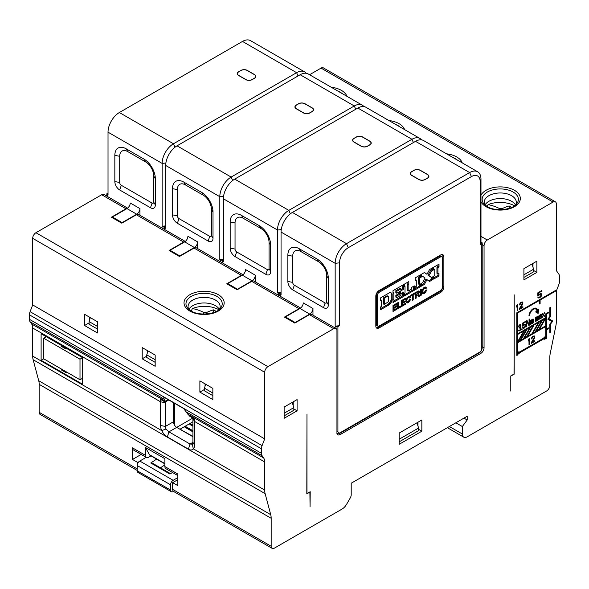 <?xml version="1.0" encoding="UTF-8"?>
<svg xmlns="http://www.w3.org/2000/svg" width="589" height="589" viewBox="0 0 589 589"><rect width="100%" height="100%" fill="white"/><g stroke="black" fill="none" stroke-linecap="round" stroke-linejoin="round"><path stroke-width="0.88" d="M555.361 201.813A4.579 2.643 -60 0 1 556.31 203.912L556.31 270.513L558.909 274.26A6.877 3.968 -60 0 1 559.55 276.675L559.55 281.181A6.877 3.968 -60 0 1 558.909 284.332L557.378 288.315A11.456 6.612 120 0 0 556.31 293.572L556.31 321.682A18.333 10.58 -60 0 1 555.869 325.791L550.266 353.297A18.333 10.58 120 0 0 549.831 357.405L549.831 385.375A4.579 2.643 -60 0 1 546.592 390.986L467.202 436.817A6.877 3.968 -60 0 1 463.764 437.163A6.877 3.968 -60 0 1 462.343 434.012L462.343 426.532L467.202 419.986L467.202 416.239L351.206 483.216L351.206 494.76A4.579 2.643 -60 0 1 350.256 497.955L346.619 504.243A9.166 5.294 -60 0 1 342.04 509.08L274.408 548.131A4.579 2.643 -60 0 1 272.118 548.352A4.579 2.643 -60 0 1 271.168 546.261L271.168 518.283A18.333 10.58 120 0 0 270.734 514.683L265.131 493.648A18.333 10.58 -60 0 1 264.689 490.048L264.689 461.938A11.456 6.612 120 0 0 263.622 457.911L262.09 455.702A6.877 3.968 -60 0 1 261.45 453.287L261.45 448.789A6.877 3.968 -60 0 1 262.09 445.63L264.689 438.879L264.689 372.277A4.579 2.643 -60 0 1 267.929 366.667L333.705 328.691A4.579 2.643 -60 0 1 335.995 328.463A4.579 2.643 -60 0 1 336.945 330.562L336.945 432.701A4.579 2.643 120 0 0 337.895 434.8A4.579 2.643 120 0 0 340.184 434.572L480.815 353.385A4.579 2.643 120 0 0 484.055 347.775L484.055 245.628A4.579 2.643 -60 0 1 487.294 240.017L553.071 202.042A4.579 2.643 -60 0 1 555.361 201.813L323.361 67.868A4.579 2.643 120 0 0 321.071 68.096L309.564 74.737M127.614 208.153L103.995 194.517A4.579 2.643 120 0 0 101.706 194.745L35.929 232.721A4.579 2.643 120 0 0 32.689 238.331L32.689 304.933L30.091 311.684A6.877 3.968 120 0 0 29.45 314.843L29.45 319.341A6.877 3.968 120 0 0 30.091 321.756L31.622 323.972A11.456 6.612 -60 0 1 32.689 327.992L32.689 356.102A18.333 10.58 120 0 0 33.131 359.702L38.734 380.737A18.333 10.58 -60 0 1 39.169 384.345L39.169 412.315A4.579 2.643 120 0 0 40.118 414.413L137.185 470.456M150.998 455.879L148.693 457.211A4.579 2.643 -60 0 1 146.396 457.439A4.579 2.643 -60 0 1 145.454 455.341L145.454 447.485L164.891 458.706L164.891 466.562A4.579 2.643 120 0 0 165.84 468.66L177.849 475.595M146.396 457.439L133.438 449.952A4.579 2.643 120 0 1 132.488 447.861L132.488 459.457L137.671 462.446L137.671 463.514M164.891 466.562L177.849 474.049L177.849 485.645L172.665 482.656L172.665 489.385A4.579 2.643 120 0 0 173.615 491.484L272.118 548.352M146.212 457.329L139.777 461.047A3.667 2.113 120 0 0 137.185 465.538L137.185 470.773L170.56 490.041A3.667 2.113 -60 0 0 171.318 491.719A3.667 2.113 -60 0 0 173.151 491.543L173.446 491.373M170.56 490.041L170.56 484.806A3.667 2.113 -60 0 1 173.151 480.315L177.849 477.605M510.788 375.929L510.788 391.081L510.788 375.929L514.028 374.059L514.19 294.831L514.19 374.148L510.95 376.018M549.831 307.686L550.435 307.34L550.435 316.654L548.815 318.73L552.857 321.057L550.435 324.178L550.435 332.652L549.831 332.999L549.831 324.105L551.849 321.513L547.814 319.179L549.831 316.58L549.831 307.686M544.773 312.185L543.397 314.636L542.506 313.495L542.02 313.775L543.154 315.159L542.02 317.854L543.397 315.402L544.288 316.543L544.773 316.264L543.64 314.879L544.773 312.185M541.048 318.031L541.696 318.038L541.291 314.578L539.752 315.086L539.104 316.227L541.048 315.1L541.129 315.697L539.752 316.617L539.104 318.008L539.59 319.128L540.805 318.428L540.754 317.861M537.838 292.807L537.838 296.12L540.106 294.294L540.864 294.242L541.188 294.817L540.106 296.841L537.838 297.261L538.383 297.968L540.65 297.04L541.725 294.89L541.512 293.867L540.65 293.477L538.383 295.17L538.383 293.131L541.512 291.319L541.512 290.686L537.838 292.807L538.383 293.131M519.631 304.204L519.498 304.969L520.175 304.66A1.679 0.964 -60 0 1 520.278 303.976A1.311 0.758 -60 0 1 521.044 302.93A1.598 0.92 -60 0 1 521.663 302.658L522.229 303.306A1.612 0.935 -60 0 1 521.898 304.388L520.035 307.517A4.035 2.327 120 0 0 519.483 308.754A1.627 0.942 120 0 0 519.373 309.453L522.907 307.414L522.907 306.685L520.286 308.202A3.004 1.738 -60 0 1 520.558 307.627L521.317 306.413A21.027 12.141 120 0 0 522.237 304.918L522.333 304.741A3.968 2.29 120 0 0 522.671 304.027A2.304 1.333 120 0 0 522.899 302.93A2.047 1.185 120 0 0 522.472 301.973A2.047 1.185 120 0 0 522.465 301.973L521.28 302.164A2.849 1.642 120 0 0 520.058 303.247L519.631 304.204M521.044 302.297L522.229 303.306M517.105 304.778L516.457 307.06L517.105 305.794L517.105 310.764L517.753 310.388L517.753 304.403L517.105 304.778L517.105 310.013L517.753 310.388M538.132 313.407L538.648 309.048L537.514 310.138A6.148 3.549 120 0 0 536.343 308.356A6.148 3.549 120 0 0 531.889 309.718A6.148 3.549 120 0 0 528.966 315.476L529.599 315.218A5.249 3.033 -60 0 1 532.088 310.3A5.249 3.033 -60 0 1 535.894 309.129A5.249 3.033 -60 0 1 536.91 310.72L535.629 311.956L538.132 313.407M518.291 326.461L518.21 327.02L518.614 326.785L519.748 325.364L520.558 325.665L519.424 327.587L519.424 328.102L520.477 327.874L520.396 329.45L519.343 330.311L518.129 330.252L518.938 331.055L520.801 329.472L520.963 327.594L520.396 327.285L520.963 325.43L520.558 324.642L519.667 324.775L518.291 326.461M526.308 320.939L526.308 326.924L526.794 326.645L526.794 321.425L528.819 325.474L529.548 325.054L529.548 319.069L529.062 319.348L529.062 324.443L527.037 320.519L526.308 320.939M523.231 327.175L522.745 327.455L523.555 328.39L525.255 327.028L525.498 324.591L524.446 324.178L523.15 325.437L523.15 323.398L525.498 322.043L525.498 321.41L522.745 323L522.745 326.306L524.446 324.819L525.255 325.496L524.446 327.366L523.636 327.705L523.231 327.175M522.097 328.721L521.692 329.59L522.097 328.721M532.463 319.422L530.601 320.372L530.601 324.451L531.006 324.215L531.006 321.027L531.572 320.32L531.896 323.7L532.301 323.464L532.625 319.709L533.192 319.893L533.192 322.949L533.597 322.72L533.435 319.12L532.463 319.422M538.294 320.004L538.699 319.768L538.375 316.013L537.323 317L535.703 317.427L535.703 321.498L536.108 321.27L536.108 318.082L536.675 317.375L536.999 320.755L537.404 320.519L537.728 316.764L538.294 316.948L538.294 320.004M540.106 300.044L540.106 303.652L539.509 303.998L539.509 300.39L517.436 313.134L517.436 333.963L545.745 317.618L545.745 313.834L548.676 312.141L548.676 312.84L546.408 314.143L546.408 329.207L548.676 327.904L548.676 328.596L546.408 329.906L546.408 338.425L545.841 339.014L545.745 337.703L544.184 339.404L544.508 338.432L518.651 353.363L519.211 353.437L519.005 353.945L517.436 354.048L516.877 355.741L516.781 312.818L556.31 290.002L556.31 290.694L540.106 300.044L539.509 299.698M421.842 431.207L399.158 444.305L399.158 433.077L421.842 419.986L421.842 431.207L418.602 429.337M523.908 268.643L523.908 279.863L536.866 272.383L536.866 261.155L523.908 268.643M297.092 410.813L297.092 399.592L284.134 407.073L284.134 418.3L297.092 410.813L293.852 408.943M310.05 492.006L306.81 493.876L306.972 414.465L306.972 493.597L310.212 491.727L310.05 506.974L309.888 491.911M185.292 241.453L138.665 214.536A4.579 2.643 120 0 0 136.376 214.764L121.798 223.179L111.424 217.194L126.009 208.778A4.579 2.643 -60 0 1 127.371 208.337M242.962 274.754L196.343 247.836A4.579 2.643 120 0 0 194.053 248.065L179.476 256.48L169.102 250.494L183.687 242.072A4.579 2.643 -60 0 1 185.049 241.637M335.995 328.463L311.699 314.43A4.579 2.643 120 0 0 309.402 314.659L294.824 323.081L284.458 317.088L299.035 308.673A4.579 2.643 -60 0 1 300.397 308.231M242.72 274.938A4.579 2.643 -60 0 0 241.357 275.372L226.78 283.795L237.146 289.781L251.731 281.358A4.579 2.643 120 0 1 254.021 281.137L300.64 308.047M160.517 425.501L160.517 401.794A11.456 6.612 120 0 0 160.127 399.158L164.5 401.683L165.443 401.227L163.911 399.018A6.877 3.968 -60 0 1 163.609 398.459L163.786 397.582L164.891 397.722L183.687 408.567L185.638 411.181A6.877 3.968 120 0 0 185.947 411.74L189.776 416.276L194.149 418.801A11.456 6.612 -60 0 1 194.539 421.437L194.539 445.144A9.166 5.294 -120 0 1 193.302 448.825L192.301 444.18L189.997 444.025L168.94 431.862L167.364 436.957C165.148 435.757 163.278 433.644 161.754 430.618A9.166 5.294 -120 0 1 160.517 425.501L165.376 426.436L173.475 421.761A4.579 2.643 60 0 0 176.715 427.371L192.92 436.729M173.475 421.761L173.475 402.677M174.447 403.237L174.447 424.993M213.498 312.59L213.498 309.866A62.007 35.804 120 0 0 206.849 312.384L203.61 312.347A61.955 35.767 -120 0 0 192.375 308.57A22.654 13.083 -120 0 0 191.373 311.147M218.931 309.755A20.755 11.986 0 0 0 192.375 308.57M213.498 309.866A60.181 34.744 60 0 1 215.118 310.764A60.181 34.744 60 0 1 216.259 311.441M192.92 425.125L190.814 423.911L189.842 424.47L192.92 426.252M192.92 430.743L185.955 426.716L184.983 427.275L192.92 431.862M180.771 429.712L192.92 436.353M147.397 350.58L147.397 352.826M188.826 309.394A16.036 9.262 180 0 1 215.441 305.684A16.036 9.262 180 0 1 219.366 309.394M219.425 309.343A16.036 9.262 0 0 0 220.139 306.619A16.036 9.262 0 0 0 215.441 300.066A16.036 9.262 0 0 0 197.963 298.063A16.036 9.262 0 0 0 188.06 306.619A16.036 9.262 0 0 0 188.774 309.343M89.719 319.525L89.719 317.28M484.983 205.009A16.036 9.262 180 0 1 511.598 201.291A16.036 9.262 180 0 1 515.522 205.009M515.581 204.957A16.036 9.262 0 0 0 516.295 202.226A16.036 9.262 0 0 0 511.598 195.681A16.036 9.262 0 0 0 494.119 193.671A16.036 9.262 0 0 0 484.217 202.226A16.036 9.262 0 0 0 484.931 204.957M532.979 263.401L532.979 267.141M417.954 422.225L417.954 425.972M463.963 418.116L467.202 419.986M462.343 426.532L455.864 422.792M447.382 427.688A6.877 3.968 120 0 0 447.566 427.805L463.764 437.163M399.158 441.868L418.602 430.647L418.602 428.026L416.953 422.806M418.602 428.026L399.158 439.254M293.204 401.838L293.204 405.578M284.134 415.863L293.852 410.253L293.852 407.632L292.21 402.412M293.852 407.632L284.134 413.25M514.528 205.797A20.755 11.986 0 0 0 488.045 204.648A22.654 13.083 -120 0 0 487.228 206.592L483.849 203.831A18.119 10.462 0 0 1 489.849 190.829A18.119 10.462 0 0 1 513.071 191.999A18.119 10.462 0 0 1 516.663 203.831C512.71 209.802 495.239 211.849 487.199 206.577M511.716 207.394A60.181 34.744 -120 0 0 510.788 206.842A60.181 34.744 -120 0 0 509.161 205.944A62.007 35.804 120 0 0 502.52 208.469L499.281 208.432A61.955 35.767 -120 0 0 488.045 204.648M509.161 205.944L509.161 208.359M523.908 277.434L533.627 271.823L533.627 269.202L531.985 263.975M533.627 269.202L523.908 274.813M533.627 270.513L536.866 272.383M82.593 357.685L41.112 333.742L41.112 360.306L82.593 384.249L82.593 357.685L80.001 359.187L43.704 338.233L46.303 336.739M61.528 345.529L61.528 346.465L66.064 349.086L66.064 348.143M66.874 348.614L66.064 349.086M82.593 378.263L80.001 379.765L43.704 358.811L41.112 360.306M61.528 369.097L61.528 370.032L66.064 372.653L66.064 371.718M66.874 372.189L66.064 372.653M165.354 401.941A13.746 7.937 120 0 1 165.376 402.729L165.376 426.436A4.579 2.643 -120 0 0 165.995 428.991L161.754 430.618L32.689 356.102M192.853 418.057L168.94 431.862L165.995 428.991M168.807 399.975L165.48 401.897L165.443 401.227L31.622 323.972M32.689 304.933L264.689 438.879M142.207 347.584L142.207 358.811L155.172 366.292L155.172 355.071L142.207 347.584M84.536 314.283L84.536 325.511L97.494 332.991L97.494 321.771L84.536 314.283M199.885 392.105L199.885 380.884L212.85 388.365L212.85 399.592L199.885 392.105L204.42 389.491M146.749 356.19L142.207 358.811M84.536 325.511L89.072 322.89M205.068 386.119L205.068 383.873M192.905 418.087A13.746 7.937 -60 0 1 192.92 418.632L192.92 442.339L194.539 445.144M167.364 436.957L188.421 449.112L189.997 444.025L192.92 442.339A4.579 2.643 -120 0 1 192.301 444.18L191.999 444.423M264.689 490.048L193.302 448.825C192.058 450.261 190.431 450.357 188.421 449.112M80.001 359.187L80.001 379.765M43.704 338.233L43.704 358.811M90.316 317.626L89.072 321.579L97.494 326.446M97.494 329.067L89.072 324.2L89.072 321.579M155.172 359.746L146.749 354.88L147.994 350.926M155.172 362.36L146.749 357.501L146.749 354.88M190.814 423.911L190.49 424.846M190.814 424.662L192.92 425.876M185.955 426.716L185.631 427.651M185.955 427.467L192.92 431.487M181.095 429.521L181.095 429.896M212.85 393.047L204.42 388.18L205.671 384.219M212.85 395.661L204.42 390.801L204.42 388.18M108.023 192.971L107.213 193.435A1.377 0.795 0 0 0 106.815 193.995A1.377 0.795 0 0 0 107.213 194.561L108.023 195.025L108.023 132.172A16.036 9.262 -60 0 1 119.368 112.528L242.491 41.436A16.036 9.262 -60 0 1 250.516 40.648L304.623 71.887A16.036 9.262 120 0 0 296.606 72.683L173.475 143.768A16.036 9.262 120 0 0 162.137 163.411L162.137 226.264L162.947 226.736A1.377 0.795 0 0 0 164.891 226.736A1.377 0.795 0 0 0 164.486 227.295A1.377 0.795 0 0 0 164.891 227.855L165.7 228.326L165.7 165.465A16.036 9.262 -60 0 1 177.039 145.829L300.169 74.737A16.036 9.262 -60 0 1 308.187 73.942L362.301 105.188A16.036 9.262 120 0 0 354.283 105.976L231.153 177.068A16.036 9.262 120 0 0 219.815 196.711L219.815 259.565L220.625 260.036A1.377 0.795 0 0 0 222.568 260.036A1.377 0.795 0 0 0 222.163 260.596A1.377 0.795 0 0 0 222.568 261.155L223.378 261.626L223.378 198.765A16.036 9.262 -60 0 1 234.716 179.122L357.847 108.037A16.036 9.262 -60 0 1 365.865 107.242L419.979 138.481A16.036 9.262 120 0 0 411.961 139.276L288.831 210.369A16.036 9.262 120 0 0 277.485 230.012L277.485 292.866L278.303 293.337A1.377 0.795 0 0 0 280.246 293.337A1.377 0.795 0 0 0 279.841 293.896A1.377 0.795 0 0 0 280.246 294.456L281.056 294.92L281.056 232.066A16.036 9.262 -60 0 1 292.394 212.423L415.525 141.338A16.036 9.262 -60 0 1 423.543 140.543L477.65 171.782A16.036 9.262 120 0 0 469.632 172.577L346.509 243.662A16.036 9.262 120 0 0 335.163 263.305L335.163 326.166L335.973 326.63A1.377 0.795 0 0 0 337.917 326.63L339.536 325.695L335.163 326.166M112.528 217.834L112.403 217.01L122.122 222.62L136.7 214.205A4.579 2.643 -60 0 0 139.939 208.587L139.939 215.272M114.833 181.559L114.833 155.363A16.036 9.262 60 0 1 126.171 148.818L143.988 159.111A16.036 9.262 60 0 1 155.334 178.754L155.334 204.943A6.877 3.968 60 0 1 150.475 207.748L119.692 189.975A6.877 3.968 60 0 1 114.833 181.559L119.692 182.494L119.692 156.299A11.456 6.612 -120 0 1 127.791 151.623L145.616 161.916A11.456 6.612 -120 0 1 153.714 175.942L153.714 202.137A2.29 1.325 -120 0 1 152.095 203.072L121.312 185.299A2.29 1.325 -120 0 1 119.692 182.494M165.7 225.889L162.137 226.264M240.872 70.437A4.579 2.643 180 0 1 247.358 70.437L254.485 74.553A4.579 2.643 180 0 1 255.781 76.798A4.579 2.643 180 0 1 254.485 78.293L252.217 79.603A4.579 2.643 180 0 1 245.738 79.603L238.604 75.488A4.579 2.643 180 0 1 237.308 73.993A4.579 2.643 180 0 1 238.604 71.748L240.886 70.518M306.206 73.264A16.036 9.262 120 0 0 304.623 71.887M172.503 214.852L172.503 188.664A16.036 9.262 60 0 1 183.849 182.119L201.666 192.404A16.036 9.262 60 0 1 213.012 212.047L213.012 238.243A6.877 3.968 60 0 1 208.145 241.048L177.363 223.275A6.877 3.968 60 0 1 172.503 214.852L177.363 215.795L177.363 189.599A11.456 6.612 -120 0 1 185.469 184.924L203.286 195.209A11.456 6.612 -120 0 1 211.385 209.242L211.385 235.431A2.29 1.325 -120 0 1 209.765 236.366L178.99 218.6A2.29 1.325 -120 0 1 177.363 215.795M170.206 251.128L170.074 250.303L179.8 255.921L194.377 247.498A4.579 2.643 -60 0 0 197.617 241.888L197.617 248.573M298.549 103.738A4.579 2.643 180 0 1 305.028 103.738L312.163 107.853A4.579 2.643 180 0 1 313.458 110.091A4.579 2.643 180 0 1 312.163 111.593L309.888 112.904A4.579 2.643 180 0 1 303.409 112.904L296.282 108.788A4.579 2.643 180 0 1 294.986 107.286A4.579 2.643 180 0 1 296.282 105.041L298.564 103.819M363.884 106.557A16.036 9.262 120 0 0 362.301 105.188M170.074 250.303L184.659 241.888A4.579 2.643 120 0 0 187.898 236.277L197.617 241.888M223.378 259.182L219.815 259.565M421.562 139.858A16.036 9.262 120 0 0 419.979 138.481M230.181 248.153L230.181 221.965A16.036 9.262 60 0 1 241.519 215.419L259.344 225.705A16.036 9.262 60 0 1 270.682 245.348L270.682 271.536A6.877 3.968 60 0 1 265.823 274.341L235.04 256.576A6.877 3.968 60 0 1 230.181 248.153L235.04 249.088L235.04 222.9A11.456 6.612 -120 0 1 243.139 218.224L260.964 228.51A11.456 6.612 -120 0 1 269.063 242.543L269.063 268.731A2.29 1.325 -120 0 1 267.443 269.666L236.66 251.893A2.29 1.325 -120 0 1 235.04 249.088M227.884 284.428L227.752 283.603L237.47 289.221L252.055 280.798A4.579 2.643 -60 0 0 255.295 275.188L255.295 281.866M356.227 137.031A4.579 2.643 180 0 1 362.706 137.031L369.833 141.146A4.579 2.643 180 0 1 371.129 143.392A4.579 2.643 180 0 1 369.833 144.887L367.565 146.197A4.579 2.643 180 0 1 361.086 146.197L353.96 142.082A4.579 2.643 180 0 1 352.664 140.587A4.579 2.643 180 0 1 353.96 138.341L356.242 137.119M480.977 241.983L480.168 244.509L481.787 243.574A1.377 0.795 0 0 0 482.185 243.014A1.377 0.795 0 0 0 481.787 242.447L480.977 241.983L480.977 179.122A16.036 9.262 120 0 0 477.65 171.782M480.168 244.509L480.168 181.648A12.369 7.142 120 0 0 471.414 176.597L348.29 247.689A12.369 7.142 120 0 0 339.536 262.841L339.536 325.695M443.878 256.856L443.878 286.784A4.579 2.643 -60 0 1 440.631 292.394L379.073 327.94A4.579 2.643 -60 0 1 376.776 328.169A4.579 2.643 -60 0 1 375.826 326.07L375.826 296.142A4.579 2.643 -60 0 1 379.073 290.524L440.631 254.985A4.579 2.643 -60 0 1 442.928 254.757A4.579 2.643 -60 0 1 443.878 256.856L442.899 256.296L442.899 286.225A4.579 2.643 120 0 1 439.659 291.835L378.101 327.381A4.579 2.643 120 0 1 376.342 327.801M413.905 170.331A4.579 2.643 180 0 1 420.384 170.331L427.511 174.447A4.579 2.643 180 0 1 428.807 176.693A4.579 2.643 180 0 1 427.511 178.187L425.243 179.498A4.579 2.643 180 0 1 418.764 179.498L411.637 175.382A4.579 2.643 180 0 1 410.334 173.888A4.579 2.643 180 0 1 411.637 171.642L413.912 170.412M287.859 281.454L287.859 255.265A16.036 9.262 60 0 1 299.197 248.713L317.022 259.005A16.036 9.262 60 0 1 328.36 278.649L328.36 304.837A6.877 3.968 60 0 1 323.501 307.642L292.718 289.869A6.877 3.968 60 0 1 287.859 281.454L292.718 282.389L292.718 256.2A11.456 6.612 -120 0 1 300.817 251.525L318.642 261.81A11.456 6.612 -120 0 1 326.74 275.843L326.74 302.032A2.29 1.325 -120 0 1 325.121 302.967L294.338 285.194A2.29 1.325 -120 0 1 292.718 282.389M285.555 317.729L285.429 316.904L295.148 322.514L309.726 314.099A4.579 2.643 -60 0 0 312.973 308.489L312.973 315.167M285.429 316.904L300.007 308.489A4.579 2.643 120 0 0 303.247 302.871L312.973 308.489M281.056 292.483L277.485 292.866M428.792 176.759A4.55 2.628 0 0 0 427.923 174.889M411.225 172.076A4.55 2.628 0 0 0 410.356 173.954M442.899 256.296A4.579 2.643 120 0 0 442.391 254.566M441.779 256.738L440.808 256.178A2.29 1.325 -60 0 0 439.659 256.296L378.101 291.835A2.29 1.325 -60 0 0 376.474 294.64L377.453 295.207L377.453 325.135A2.29 1.325 120 0 0 377.924 326.181A2.29 1.325 120 0 0 379.073 326.07L440.631 290.524A2.29 1.325 120 0 0 442.251 287.719L442.251 257.791A2.29 1.325 120 0 0 441.779 256.738A2.29 1.325 120 0 0 440.631 256.856L379.073 292.394A2.29 1.325 120 0 0 377.453 295.207M377.924 326.181L376.953 325.621A2.29 1.325 -60 0 1 376.474 324.576L376.474 294.64M417.63 295.089L418.889 296.569L420.023 295.914L418.345 294.191L419.508 291.872L418.978 290.878L415.297 292.623L415.297 298.645L416.202 298.122L416.202 295.575L416.784 295.244L415.812 294.677L416.43 294.434L417.63 295.089L416.784 295.244M414.877 292.866L414.877 293.837L413.22 294.794L413.22 299.845L412.315 300.331L412.315 295.317L410.695 296.252L410.695 295.28L414.877 292.866M381.436 300.162L380.693 300.589L380.693 297.82L389.535 292.718L391.081 292.777L392.164 294.419L392.164 299.956L391.229 302.348L389.049 304.859L380.693 309.681L380.693 306.876L381.466 306.427L381.436 300.162L380.693 299.727M393.842 292.998L393.003 293.484L393.003 290.716L403.531 284.634L403.531 289.309L400.976 290.789L400.976 288.846L396.824 291.238L396.824 293.219L400.454 291.128L400.454 293.823L396.824 295.914L396.824 297.6L400.976 295.207L400.976 293.558L403.531 292.078L403.531 296.495L393.032 302.555L393.032 299.786L393.842 299.322L393.842 292.998L393.003 292.512M404.378 284.148L408.818 281.586L408.818 284.354L408.133 284.745L408.133 291.069L411.505 289.125L411.505 287.476L414.288 285.871L414.288 290.281L404.407 295.987L404.407 293.219L405.026 292.866L405.026 286.541L404.407 286.895L404.378 284.148M420.546 274.813L420.546 277.581L419.442 278.214L419.442 284.539L420.509 283.92L420.509 286.696L415.164 289.781L415.164 286.976L416.298 286.32L416.298 280.033L415.164 280.688L415.164 277.92L420.546 274.813M424.529 272.471L426.996 274.327L429.521 269.593L432.79 267.7L432.79 270.476L431.465 271.242L428.961 275.77L431.531 277.522L432.79 276.793L432.79 279.598L429.55 281.476L426.959 279.628L424.433 284.391L421.385 286.151L421.385 283.383L422.615 282.668L425.059 278.008L422.681 276.307L421.422 277.036L421.422 274.268L424.529 272.471M433.637 270.027L433.637 267.259L439.011 264.152L439.011 266.92L437.914 267.553L437.914 273.878L438.982 273.259L438.982 276.027L433.637 279.112L433.637 276.307L434.77 275.652L434.77 269.372L433.637 270.027M393.003 305.492L396.824 303.283L396.824 304.255L393.908 305.941L393.908 307.399L396.662 305.809L396.662 306.781L393.908 308.371L393.908 309.983L396.957 308.224L396.957 309.196L393.003 311.478L393.003 305.492M397.604 302.834L398.51 302.312L398.51 307.325L400.976 305.905L400.976 306.876L397.604 308.82L397.604 302.834M405.313 298.387L405.313 299.359L402.397 301.038L402.397 302.503L405.151 300.913L405.151 301.885L402.397 303.475L402.397 305.08L405.446 303.32L405.446 304.292L401.492 306.574L401.492 300.589L405.313 298.387M406.933 297.865L408.552 296.422L409.37 296.333L410.467 297.283L409.591 298.012L408.899 297.563L407.927 298.005L407.117 299.227L406.815 300.604L407.22 301.531L408.081 301.678L409.657 299.543L410.504 299.322L409.443 301.561L407.787 302.967L406.388 302.658L405.887 301.082L406.933 297.865M420.384 289.685L421.29 289.162L421.29 295.148L420.384 295.634L420.384 289.685M423.049 288.595L424.654 287.123L425.479 287.02L426.605 287.925L425.7 288.676L424.971 288.242L423.977 288.72L423.152 289.994L422.865 291.393L423.307 292.321L424.198 292.438L425.795 290.23L426.672 289.95L425.641 292.196L423.992 293.639L422.571 293.359L422.041 291.813L423.049 288.595M419.375 291.231L418.816 290.907M419.508 291.872L418.462 290.973M419.228 292.954L418.256 292.394L418.536 291.312M418.345 294.191L417.461 293.506M418.735 294.426L417.373 293.631M419.154 294.846L417.763 293.859M420.023 295.914L418.183 294.286M418.249 295.818L419.051 295.354M417.402 295.001L416.43 294.434M417.137 295.06L416.165 294.5M416.202 295.575L415.297 295.052M415.297 294.979L415.812 294.677M416.202 298.122L415.297 297.6M417.262 291.481L417.969 291.849L416.887 291.702M417.969 291.849L417.726 293.278L415.878 294.456L415.878 292.843L415.392 292.564M415.878 294.456L415.297 294.117M415.878 292.843L417.373 291.989M414.877 293.837L414.03 293.351M413.22 294.794L412.381 294.309M413.22 299.845L412.315 299.322M412.248 294.382L412.248 295.28M412.315 295.317L411.475 294.831M391.788 293.425L390.706 292.762M392.164 294.419L390.816 292.866M392.164 299.956L391.192 299.396L391.192 293.859M391.84 301.134L390.868 300.574L391.192 299.396M391.229 302.348L390.257 301.789L390.868 300.574M390.19 303.777L389.219 303.21L390.257 301.789M389.049 304.859L388.077 304.292L389.219 303.21M380.693 308.562L388.077 304.292M388.423 296.267L388.298 301.796L384.286 304.461L383.638 304.086L383.608 297.784L387.106 295.766L388.423 296.267L387.106 295.766M383.608 297.784L384.256 298.159L387.753 296.142M384.256 298.159L384.286 304.461M403.531 289.309L402.559 288.75L400.976 289.663M402.559 285.194L402.559 288.75M400.976 288.846L400.005 288.279L395.852 290.679L395.852 292.659L396.824 293.219M396.824 291.238L395.852 290.679M400.454 293.823L399.482 293.256L395.852 295.354L395.852 297.04L396.824 297.6M399.482 291.688L399.482 293.256M396.824 295.914L395.852 295.354M403.531 296.495L402.559 295.936L393.032 301.435M402.559 292.637L402.559 295.936M408.818 284.354L407.846 283.795L407.161 284.185L407.161 290.51L408.133 291.069M407.846 282.146L407.846 283.795M408.133 284.745L407.161 284.185M414.288 290.281L413.316 289.722L404.407 294.868M413.316 286.431L413.316 289.722M405.026 286.541L404.4 286.18M420.546 277.581L419.574 277.021L418.47 277.655L418.47 283.979L419.442 284.539M419.574 275.372L419.574 277.021M419.442 278.214L418.47 277.655M420.509 286.696L419.537 286.129L415.164 288.654M419.537 284.487L419.537 286.129M416.298 280.033L415.164 279.561M426.996 274.327L424.404 272.545M432.79 270.476L431.818 269.909L430.493 270.675L431.465 271.242M431.818 268.267L431.818 269.909M428.961 275.77L427.989 275.21L430.493 270.675M431.531 277.522L427.989 275.21M432.79 279.598L431.818 279.039L428.682 280.857M431.818 277.36L431.818 279.039M426.959 279.628L425.987 279.068L423.462 283.832L421.385 285.024M424.433 284.391L423.462 283.832M422.681 276.307L421.422 275.917M439.011 266.92L438.039 266.361L436.942 266.994L436.942 273.318L437.914 273.878M438.039 264.711L438.039 266.361M437.914 267.553L436.942 266.994M438.982 276.027L438.01 275.468L433.637 277.993M438.01 273.819L438.01 275.468M434.77 269.372L433.637 268.901M396.824 304.255L395.985 303.769M393.908 305.941L393.069 305.455M393.908 307.399L393.003 306.876M396.662 306.781L395.823 306.295M393.908 308.371L393.003 307.848M393.783 307.325L393.003 307.775M393.908 309.983L393.003 309.461M396.957 309.196L396.11 308.71M393.783 309.91L393.003 310.359M398.51 307.325L397.604 306.803M400.976 306.876L400.13 306.39M398.385 307.252L397.604 307.701M405.313 299.359L404.474 298.873M402.397 301.038L401.558 300.552M402.397 302.503L401.492 301.973M405.151 301.885L404.312 301.399M402.397 303.475L401.492 302.952M402.272 302.422L401.492 302.871M402.397 305.08L401.492 304.557M405.446 304.292L404.606 303.806M402.272 305.006L401.492 305.455M410.467 297.283L409.245 296.348M408.656 297.423L409.495 296.716M408.899 297.563L407.507 297.195M407.927 298.005L407.183 297.57M407.117 299.227L406.41 298.822M406.815 300.604L406.079 300.176M407.22 301.531L406.02 300.449M410.099 300.449L409.414 300.051M409.443 301.561L408.7 301.134M408.641 302.466L407.897 301.649M407.787 302.967L406.815 302.407L407.669 301.907M406.322 302.437L406.815 302.407M421.29 295.148L420.384 294.625M426.605 287.925L425.391 287.034M424.728 288.109L425.633 287.366M424.971 288.242L423.682 287.83M423.977 288.72L423.277 288.323M423.152 289.994L422.504 289.611M422.865 291.393L422.203 291.01M423.307 292.321L422.136 291.334M426.281 291.076L425.582 290.671M425.641 292.196L424.919 291.783M424.838 293.116L423.992 292.416M423.992 293.639L423.02 293.079L423.866 292.556M423.196 293.697L422.563 293.329M422.49 293.116L423.02 293.079M371.114 143.458A4.55 2.628 0 0 0 370.245 141.588M353.547 138.783A4.55 2.628 0 0 0 352.678 140.653M227.752 283.603L242.329 275.188A4.579 2.643 120 0 0 245.576 269.578L255.295 275.188M313.436 110.158A4.55 2.628 0 0 0 312.568 108.288M295.869 105.483A4.55 2.628 0 0 0 295.001 107.353M255.759 76.865A4.55 2.628 0 0 0 254.897 74.987M238.199 72.182A4.55 2.628 0 0 0 237.33 74.052M112.403 217.01L126.981 208.587A4.579 2.643 120 0 0 130.221 202.977L139.939 208.587M177.849 479.66L172.665 482.656M549.831 316.308L550.435 316.654M552.857 321.057L548.815 318.73M549.979 323.913L550.435 324.178M552.21 320.688L551.657 321.395M549.831 332.306L550.435 332.652M543.029 314.423L543.64 314.879M542.992 314.504L544.773 316.264M542.263 313.635L543.397 314.636M539.958 318.531L540.4 318.789M539.428 317.066L541.129 316.205L540.805 317.788L539.266 318.693L539.914 319.069M540.385 314.725L541.048 315.1M540.334 314.754L540.886 315.071M540.12 314.872L540.562 315.13M539.671 315.174L540.076 315.409M541.004 314.482L541.453 314.74M540.849 314.533L541.534 315.078M541.129 316.882L541.534 317.118M541.011 317.353L541.615 317.707M540.989 317.405L541.696 318.038M539.104 318.215L539.59 318.494L539.752 317.25M540.687 315.947L541.129 316.205M539.104 318.053L539.509 318.281M540.96 291.003L541.512 291.319M537.838 294.853L538.383 295.17M541.077 294.5L540.871 293.506L541.512 293.867M541.077 294.007L541.725 294.382M541.085 294.522L541.725 294.89M541.107 295.42L541.512 295.649M540.798 296.12L541.188 296.348M540.187 296.775L540.65 297.04M539.561 297.165L540.106 297.482M539.082 297.327L539.458 297.857M538.81 297.482L538.272 297.666L538.92 298.041M538.265 297.018L538.707 297.276M539.561 293.977L540.106 294.294M539.001 294.404L539.458 294.669M538.648 294.824L539.031 295.045M538.14 295.03L538.596 295.678M522.134 301.943A2.047 1.185 -60 0 1 522.252 302.555A2.304 1.333 -60 0 1 522.2 303.063M522.333 304.741L521.854 304.469M521.766 304.638L522.237 304.918M521.317 306.413L520.882 306.162M520.124 307.377L520.558 307.627M519.527 308.614L520.264 308.187L519.822 307.929M522.274 307.046L522.907 307.414M521.574 302.93L521.015 302.29M520.58 302.665L521.044 302.93M519.844 303.725L520.278 303.976M520.175 304.66L519.608 304.329M516.7 305.566L517.105 305.794M537.867 309.799L537.786 310.513M537.61 311.971L537.485 313.031M535.894 309.129L535.246 308.754A5.249 3.033 120 0 0 533.023 308.813M529.599 315.218L529.055 314.901M537.514 310.138L536.866 309.77A6.148 3.549 -60 0 0 536.005 308.194M536.829 311.522L537.838 310.55L537.661 312.008L536.358 311.25L537.013 311.633M537.838 310.55L536.859 310.491M520.963 325.68L520.308 325.327L520.234 324.591L520.882 324.966M520.315 325.054L520.963 325.43M520.426 327.285L520.963 327.594M520.315 327.241L521.044 328.058M520.639 328.331L521.044 328.566M519.793 330.054L520.234 330.304M519.358 330.304L519.91 330.62M518.99 330.407L518.614 330.62L519.262 330.996M518.614 330.62L518.938 331.055M518.335 330.127L518.776 330.385M519.248 325.076L519.748 325.364M518.975 325.29L519.424 325.555M526.684 320.725L529.062 324.443M528.532 324.892L529.548 325.054M526.308 321.145L526.794 321.425M526.308 326.365L526.794 326.645M522.951 327.337L523.393 327.594M524.77 324.76L525.66 325.135M523.908 324.51L524.446 324.819M523.533 324.856L523.96 325.099M522.745 325.658L523.312 325.982M524.946 321.727L525.498 322.043M522.745 323.17L523.15 323.398M522.745 325.202L523.15 325.437M524.77 324.097L525.498 324.591M524.851 324.215L525.013 324.76M525.233 325.4L525.66 325.643M524.409 327.388L524.851 327.639M523.857 327.661L524.446 327.999M523.673 327.698L523.312 327.911L523.96 328.287M523.054 328.102L523.555 328.39M521.692 329.126L522.097 329.361M531.815 319.717L532.22 319.945M532.883 319.054L533.597 319.658M533.192 322.485L533.597 322.72M532.552 319.326L533.03 319.606M531.742 319.717L532.382 320.107M531.734 319.731L532.301 320.409M531.896 323.228L532.301 323.464M531.256 320.077L531.734 320.357M530.615 320.364L531.168 320.681M530.601 320.799L531.006 321.027M530.601 323.979L531.006 324.215M538.294 319.54L538.699 319.768M537.676 316.396L538.132 316.661M536.756 317.361L536.837 316.786L537.485 317.162M536.756 317.088L537.404 317.464M536.999 320.283L537.404 320.519M536.358 317.132L536.837 317.405M535.718 317.419L536.27 317.736M535.703 317.846L536.108 318.082M535.703 321.034L536.108 321.27M536.918 316.764L537.323 317M537.993 316.138L538.699 316.713M539.509 303.306L540.106 303.652M539.458 299.727L539.458 300.368M538.906 300.044L539.509 300.39M516.833 312.788L517.436 313.134M516.789 312.818L516.789 333.588L517.436 333.963M548.072 312.487L548.676 312.84M545.804 313.797L546.408 314.143M545.753 313.827L545.753 328.839L546.408 329.207M548.072 328.25L548.676 328.596M546.356 329.185L545.753 329.531L546.408 329.906M545.753 329.531L545.745 338.138M544.229 338.277L545.097 337.328L545.745 337.703M518.651 353.363L518.003 352.988L543.861 338.064L544.508 338.432M518.482 353.26L519.005 353.945M518.357 353.569L516.789 353.672L517.436 354.048M516.789 353.672L516.781 354.865M555.707 290.348L556.31 290.694M517.356 333.919L516.789 334.243L516.789 341.642L517.436 342.018L523.842 330.915L517.436 334.618L517.436 342.018M541.799 319.901L541.446 320.512M530.078 326.667L529.761 327.219M538.589 321.749L538.228 322.382M545.039 318.023L544.67 318.664M523.923 330.215L523.599 330.775M533.376 324.76L532.979 325.452M526.573 328.691L526.176 329.376M539.2 329.531L538.39 329.995M535.961 331.401L535.18 331.85M532.75 333.249L531.948 333.713M527.538 336.26L526.669 336.761M524.239 338.167L523.525 338.579M520.728 340.192L519.866 340.692M518.084 341.723L516.789 342.467L516.789 352.914L517.436 353.29L518.997 351.589L518.666 352.568L544.516 337.644L543.956 337.571L544.177 337.026L545.745 336.923L545.745 326.497L517.436 342.842L517.436 353.29M516.789 334.243L517.436 334.618M523.282 330.591L523.842 330.915M544.302 318.45L544.869 318.782L542.528 320.129L541.968 319.805M544.869 318.782L538.346 330.076L536.005 331.43L542.528 320.129M535.57 331.173L536.005 331.43M532.581 325.224L533.148 325.548L530.807 326.895L530.247 326.571M533.148 325.548L526.625 336.842L524.284 338.196L530.807 326.895M523.886 337.961L524.284 338.196M532.802 333.278L535.136 331.931L541.659 320.63L539.325 321.977L532.802 333.278L532.353 333.021M538.758 321.653L539.325 321.977M541.092 320.306L541.659 320.63M538.795 329.295L539.252 329.553L545.745 325.805L545.745 318.296L545.156 317.957M539.252 329.553L545.745 318.296M526.338 329.472L519.815 340.773L518.129 341.745L524.652 330.451L526.338 329.472L525.778 329.148M517.724 341.517L518.129 341.745M524.092 330.12L524.652 330.451M537.86 322.168L538.427 322.5L534.105 324.988L533.538 324.664M538.427 322.5L531.904 333.794L527.582 336.29L534.105 324.988M527.103 336.01L527.582 336.29M530.004 327.359L523.481 338.66L520.779 340.221L527.302 328.92L530.004 327.359L529.437 327.035M520.301 339.941L520.779 340.221M526.735 328.596L527.302 328.92M544.037 337.372L544.516 337.644M534.024 335.914A2.047 1.185 -60 0 1 534.142 336.525L534.79 336.901A2.047 1.185 120 0 0 534.37 335.951L533.17 336.135A2.849 1.642 120 0 0 533.06 336.194A2.849 1.642 120 0 0 531.955 337.217L531.388 338.94L532.066 338.631A1.679 0.964 -60 0 1 532.066 338.579A1.679 0.964 -60 0 1 532.176 337.946A1.311 0.758 -60 0 1 532.942 336.901A1.598 0.92 -60 0 1 533.119 336.783A1.598 0.92 -60 0 1 533.56 336.628L534.12 337.276A1.612 0.935 -60 0 1 533.789 338.358L531.933 341.487M532.935 336.275L534.12 337.276M531.933 341.495A4.035 2.327 120 0 0 531.374 342.724A1.627 0.942 120 0 0 531.263 343.424L534.797 341.384L534.797 340.656L532.176 342.172A3.004 1.738 -60 0 1 532.456 341.605L533.214 340.383A21.027 12.141 120 0 0 534.135 338.889L534.223 338.712A3.968 2.29 120 0 0 534.562 337.998A2.304 1.333 120 0 0 534.797 336.901M528.348 340.015L528.348 341.031L528.996 339.765L528.996 344.734L529.644 344.359L529.644 338.373L528.348 340.015M518.291 352.355L518.666 352.568M516.789 342.467L517.436 342.842M545.149 326.151L545.745 326.497M531.742 337.696L532.176 337.946M532.066 338.631L531.499 338.3M534.142 336.525A2.304 1.333 -60 0 1 534.09 337.033M534.223 338.712L533.744 338.439M533.656 338.616L534.135 338.889M533.214 340.383L532.773 340.133M532.022 341.348L532.456 341.605M531.425 342.584L532.161 342.157L531.712 341.9M534.171 341.024L534.797 341.384M533.472 336.901L532.912 336.26M532.471 336.636L532.942 336.901M528.996 343.983L529.644 344.359M528.598 339.536L528.996 339.765L528.996 338.749M137.185 470.773A3.667 2.113 120 0 0 137.944 472.452L171.318 491.719M160.451 467.806L164.891 464.868M156.608 459.118L150.762 462.983L169.794 473.976L172.599 472.562M150.762 462.983L151.829 462.829L170.515 473.615M141.191 454.428L132.488 459.457M138.879 461.754L137.671 462.446M145.454 447.485L149.422 454.671A4.579 2.643 120 0 0 150.048 455.326L164.891 463.896M39.169 412.315L137.185 468.903M132.488 447.861L145.454 455.341M271.168 518.283L39.169 384.345M172.665 489.385L271.168 546.261M553.071 202.042L321.071 68.096M480.977 236.373L487.294 240.017M404.591 129.602A20.085 11.596 0 0 0 399.106 123.69A20.085 11.596 0 0 0 388.865 120.524M346.914 96.302A20.085 11.596 0 0 0 341.429 90.389A20.085 11.596 0 0 0 331.187 87.224M480.977 201.74A20.085 11.596 0 0 0 486.05 206.687A20.085 11.596 0 0 0 514.455 206.687A20.085 11.596 0 0 0 514.455 190.291A20.085 11.596 0 0 0 480.977 195.239M462.269 162.903A20.085 11.596 0 0 0 456.777 156.991A20.085 11.596 0 0 0 446.543 153.817M484.055 245.628L482.185 244.553M482.185 346.693L484.055 347.775M480.815 353.385L479.579 352.671M338.785 433.769L340.184 434.572M183.687 242.072L136.376 214.764M333.705 328.691L309.402 314.659M241.357 275.372L194.053 248.065M299.035 308.673L251.731 281.358M35.929 232.721L267.929 366.667M126.009 208.778L101.706 194.745M218.298 294.677A20.085 11.596 0 0 0 189.894 294.677A20.085 11.596 0 0 0 189.894 311.073A20.085 11.596 0 0 0 218.298 311.073A20.085 11.596 0 0 0 218.298 294.677M206.849 312.384L206.849 313.93M203.61 314.047L203.61 312.347M192.92 421.761L179.962 429.241M216.914 296.385A18.119 10.462 0 0 0 193.693 295.214A18.119 10.462 0 0 0 187.692 308.224L191.042 310.963C199.082 316.234 216.553 314.187 220.507 308.224A18.119 10.462 0 0 0 216.914 296.385M342.091 93.518A18.119 10.462 0 0 0 340.037 92.105A18.119 10.462 0 0 0 337.585 90.92M457.447 160.112A18.119 10.462 0 0 0 455.393 158.699A18.119 10.462 0 0 0 452.941 157.513M399.769 126.819A18.119 10.462 0 0 0 397.715 125.398A18.119 10.462 0 0 0 395.263 124.213M449.385 426.532L462.343 434.012M502.52 208.469L502.52 209.581M499.281 209.647L499.281 208.432M165.376 402.729L160.517 401.794L32.689 327.992M163.911 399.018L30.091 321.756M262.09 455.702L185.947 411.74M29.45 319.341L261.45 453.287M261.45 448.789L29.45 314.843M30.091 311.684L262.09 445.63M264.689 372.277L32.689 238.331M187.479 413.957L263.622 457.911M264.689 461.938L194.539 421.437L192.92 418.632M265.131 493.648L33.131 359.702M38.734 380.737L270.734 514.683M165.399 401.168L168.137 399.592M164.891 397.722L163.609 398.459M107.213 196.38L107.213 194.561M108.023 132.172L162.137 163.411L165.884 163.013M162.947 226.736L162.947 228.554M164.891 229.673L164.891 227.855M175.007 147.213L173.475 143.768L119.368 112.528M242.491 41.436L296.606 72.683L298.056 75.959M165.7 165.465L219.815 196.711L223.562 196.306M220.625 260.036L220.625 261.855M232.684 180.514L231.153 177.068L177.039 145.829M300.169 74.737L354.283 105.976L355.734 109.26M184.659 241.888L194.377 247.498M222.568 262.974L222.568 261.155M357.847 108.037L411.961 139.276L413.412 142.553M223.378 198.765L277.485 230.012L281.24 229.607M278.303 293.337L278.303 295.148M290.355 213.814L288.831 210.369L234.716 179.122M415.525 141.338L469.632 172.577L471.414 176.597M480.168 181.648L480.977 179.122M481.787 243.574L481.787 348.335A3.21 1.855 120 0 1 479.52 352.259L340.184 432.701A3.21 1.855 120 0 1 337.917 431.391L337.917 326.63M281.056 232.066L335.163 263.305L339.536 262.841M348.29 247.689L346.509 243.662L292.394 212.423M335.973 326.63L335.973 328.448M280.246 296.274L280.246 294.456M337.917 431.391A1.377 0.795 180 0 1 336.945 431.627M336.923 433.489C338.425 433.96 339.419 433.902 339.905 433.335A1.377 0.795 -120 0 0 340.184 432.701M479.52 352.259A1.377 0.795 60 0 1 479.232 352.892C481.051 351.67 482.038 349.962 482.185 347.775A1.377 0.795 180 0 1 481.787 348.335M300.007 308.489L309.726 314.099M287.859 255.265L292.718 256.2M292.718 289.869L294.338 285.194M328.36 304.837L326.74 302.032M326.74 275.843L328.36 278.649M325.121 302.967L323.501 307.642M317.022 259.005L318.642 261.81M300.817 251.525L299.197 248.713M414.023 170.398L411.755 171.708A4.417 2.547 0 0 0 411.755 175.316L418.882 179.431A4.417 2.547 0 0 0 425.125 179.431L427.393 178.121A4.417 2.547 0 0 0 427.393 174.513L420.266 170.398A4.417 2.547 0 0 0 414.023 170.398L413.927 170.457M443.878 286.784L442.899 286.225M439.659 291.835L440.631 292.394M379.073 327.94L378.101 327.381M379.073 292.394L378.101 291.835M439.659 256.296L440.631 256.856M377.453 325.135L376.474 324.576M356.345 137.104L354.077 138.408A4.417 2.547 0 0 0 354.077 142.015L361.204 146.131A4.417 2.547 0 0 0 367.448 146.131L369.715 144.82A4.417 2.547 0 0 0 369.715 141.22L362.588 137.104A4.417 2.547 0 0 0 356.345 137.104L356.249 137.156M230.181 221.965L235.04 222.9M235.04 256.576L236.66 251.893M270.682 271.536L269.063 268.731M269.063 242.543L270.682 245.348M267.443 269.666L265.823 274.341M259.344 225.705L260.964 228.51M243.139 218.224L241.519 215.419M242.329 275.188L252.055 280.798M298.667 103.804L296.4 105.114A4.417 2.547 0 0 0 296.4 108.715L303.526 112.83A4.417 2.547 0 0 0 309.77 112.83L312.037 111.52A4.417 2.547 0 0 0 312.037 107.92L304.911 103.804A4.417 2.547 0 0 0 298.667 103.804L298.571 103.855M172.503 188.664L177.363 189.599M177.363 223.275L178.99 218.6M213.012 238.243L211.385 235.431M211.385 209.242L213.012 212.047M209.765 236.366L208.145 241.048M201.666 192.404L203.286 195.209M185.469 184.924L183.849 182.119M240.989 70.503L238.722 71.814A4.417 2.547 0 0 0 238.722 75.414L245.856 79.53A4.417 2.547 0 0 0 252.099 79.53L254.367 78.227A4.417 2.547 0 0 0 254.367 74.619L247.233 70.503A4.417 2.547 0 0 0 240.989 70.503L240.894 70.562M126.981 208.587L136.7 214.205M114.833 155.363L119.692 156.299M119.692 189.975L121.312 185.299M155.334 204.943L153.714 202.137M153.714 175.942L155.334 178.754M152.095 203.072L150.475 207.748M143.988 159.111L145.616 161.916M127.791 151.623L126.171 148.818M522.252 302.555L522.899 302.93M522.163 303.733L522.664 304.027M545.753 338.049L546.408 338.425M516.789 354.777L517.436 355.152M534.061 337.703L534.562 337.998M139.777 461.047L173.151 480.315M170.56 484.806L137.185 465.538M149.422 454.671L164.891 463.602M164.486 229.445L164.486 227.295M222.163 262.738L222.163 260.596M339.905 433.335L479.232 352.892M482.185 347.775L482.185 243.014M279.841 296.039L279.841 293.896M410.371 174.02C409.988 173.49 410.423 172.724 411.682 171.701L413.949 170.39C416.077 169.389 418.205 169.389 420.332 170.39L427.459 174.506C428.718 175.529 429.16 176.295 428.777 176.825M352.693 140.719C352.31 140.197 352.745 139.424 354.011 138.408L356.279 137.097C358.406 136.088 360.527 136.088 362.655 137.097L369.789 141.213C371.048 142.229 371.482 143.002 371.099 143.525M295.015 107.419C294.633 106.896 295.074 106.123 296.333 105.107L298.601 103.797C300.729 102.788 302.856 102.788 304.984 103.797L312.111 107.912C313.37 108.928 313.804 109.701 313.422 110.224M106.815 196.144L106.815 193.995M237.345 74.118C236.962 73.596 237.396 72.822 238.655 71.806L240.923 70.496C243.051 69.487 245.179 69.487 247.306 70.496L254.433 74.612C255.692 75.628 256.134 76.401 255.744 76.931M521.309 302.341L521.957 302.717M533.207 336.319L533.855 336.687"/></g></svg>
